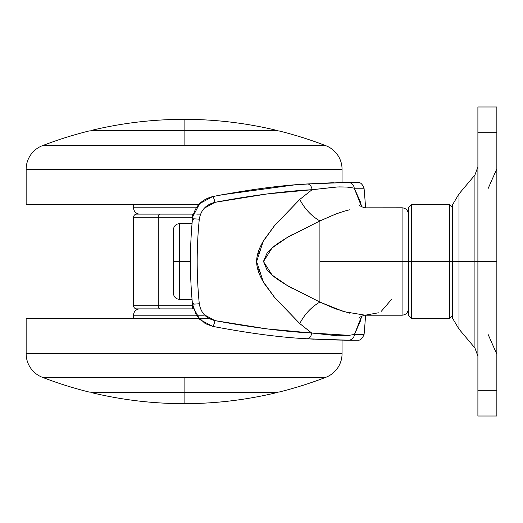 <?xml version="1.0" encoding="UTF-8"?>
<svg xmlns="http://www.w3.org/2000/svg" width="523" height="523" viewBox="0 0 523 523"><rect width="100%" height="100%" fill="white"/><g stroke="black" fill="none" stroke-linecap="round" stroke-linejoin="round"><path stroke-width="0.78" d="M184.103 130.312L276.458 130.312C246.104 123.016 215.319 119.355 184.103 119.342L184.103 130.312L91.747 130.312A3.158 3.158 0 0 0 90.531 130.9A3.158 3.158 0 0 1 91.747 130.312C122.101 123.016 152.886 119.355 184.103 119.342C215.319 119.355 246.104 123.016 276.458 130.312L184.103 130.312L184.103 119.342C152.886 119.355 122.101 123.016 91.747 130.312L184.103 130.312M184.103 392.688L184.103 403.658C215.319 403.645 246.104 399.984 276.458 392.688L184.103 392.688L276.458 392.688A3.158 3.158 0 0 0 277.674 392.1A3.158 3.158 0 0 1 276.458 392.688C246.104 399.984 215.319 403.645 184.103 403.658C152.886 403.645 122.101 399.984 91.747 392.688L184.103 392.688L91.747 392.688C122.101 399.984 152.886 403.645 184.103 403.658L184.103 392.688M192.039 299.411L192.039 305.726A3.158 1.615 90 0 0 193.654 308.884L159.881 308.884L193.654 308.884A3.158 1.615 -90 0 1 192.039 305.726L158.266 305.726A3.158 1.615 90 0 0 159.881 308.884L136.719 308.884L159.881 308.884A3.158 1.615 -90 0 1 158.266 305.726L133.561 305.726A3.158 3.158 0 0 0 136.719 308.884A3.158 3.158 0 0 1 133.561 305.726L133.561 217.274A3.158 3.158 0 0 1 136.719 214.116L193.425 214.116L136.719 214.116A3.158 3.158 0 0 0 133.561 217.274L133.561 305.726L158.266 305.726L158.266 217.274L133.561 217.274L158.266 217.274L158.266 305.726L192.039 305.726L192.039 299.411L179.683 299.411L179.683 261.5L173.361 261.5L173.361 293.089L173.361 261.5L179.683 261.5L179.683 299.411C175.852 299.025 173.747 296.92 173.361 293.089M277.674 130.9A3.158 3.158 0 0 0 276.458 130.312A3.158 3.158 0 0 1 277.674 130.9M90.531 392.1A3.158 3.158 0 0 0 91.747 392.688A3.158 3.158 0 0 1 90.531 392.1M335.871 214.025L319.906 220.922L319.906 261.5L408.398 261.5L402.076 261.5L402.076 315.206L402.076 261.5L402.076 315.206L402.076 261.5L319.906 261.5L319.906 302.078L335.06 308.675L349.763 313.205M365.074 315.206L402.076 315.206C405.907 314.82 408.012 312.715 408.398 308.884M353.391 188.038L364.054 188.221A821.358 821.358 0 0 1 365.57 207.794A821.358 821.358 0 0 0 364.054 188.221L354.234 188.221L360.157 201.27L361.615 206.748L354.234 188.228A6.315 5.975 -90.4 0 0 348.24 182.468L357.791 182.462L344.304 182.507L307.178 183.965L348.24 182.468A6.315 5.975 89.6 0 1 354.234 188.221L355.156 188.221M365.57 315.206A821.358 821.358 0 0 1 364.086 334.426A821.358 821.358 0 0 0 365.57 315.206M352.613 340.212L348.475 340.198A6.315 5.982 -89.7 0 0 354.463 334.445L364.086 334.426L354.463 334.445L360.321 321.181L361.622 316.245L354.463 334.439L347.194 335.642L337.603 335.799L311.662 333.014L299.764 323.554L274.412 297.234L265.011 284.551C259.473 276.079 256.675 268.417 256.623 261.572C256.636 254.969 259.192 247.627 264.305 239.547L274.3 225.91L299.764 199.446L312.061 189.718L267.345 193.915L214.933 202.342L204.336 208.18M204.362 314.807L214.966 320.619L266.92 328.875L311.662 333.014L299.764 323.554C304.713 314.094 311.427 306.936 319.906 302.078L343.807 311.636L365.217 315.206L378.358 312.8M353.097 334.746L354.463 334.445A6.315 5.982 90.3 0 1 348.475 340.198L306.805 338.767C280.23 337.387 248.843 333.249 212.652 326.359L205.225 323.6L196.471 315.402L192.471 304.007C189.731 275.654 189.731 247.294 192.477 218.934A6.315 0.373 5.5 0 1 199.289 219.222C196.485 247.392 196.485 275.556 199.283 303.726C196.485 275.556 196.485 247.392 199.289 219.222C200.819 210.148 206.036 204.519 214.933 202.342C252.413 195.327 284.793 191.117 312.061 189.718L337.773 186.94L347.069 187.084L352.548 187.868M381.332 311.27L391.531 299.411M365.44 207.794L365.204 207.794C366.133 208.572 358.477 205.683 359 204.735M349.73 209.801C346.167 210.56 341.258 212.07 335.008 214.345L319.906 220.922C311.427 216.064 304.713 208.906 299.764 199.446C304.713 208.906 311.427 216.064 319.906 220.922L287.219 237.514L272.071 247.954L263.481 261.552L272.169 275.131L287.362 285.571L319.906 302.078C311.427 306.936 304.713 314.094 299.764 323.554L274.908 297.835L263.278 281.773L256.623 261.578L263.206 241.358L274.797 225.302L299.764 199.446L312.061 189.718L336.734 186.986M402.076 261.5L402.076 207.794L402.076 261.5M408.398 214.116C408.012 210.285 405.907 208.18 402.076 207.794L363.23 207.834M292.645 288.604L288.657 286.329C281.524 282.067 276.517 278.739 273.64 276.334L267.011 269.96L263.481 261.389L267.155 252.864L273.758 246.568C276.628 244.182 281.616 240.874 288.716 236.638L292.749 234.337M319.906 302.078L319.906 220.922M332.465 182.762L307.178 183.965L334.014 182.717M331.151 339.904L306.805 338.767L332.334 339.937M212.6 196.602C248.928 189.601 280.452 185.39 307.178 183.965A6.315 4.504 86.3 0 1 312.061 189.718A6.315 4.504 -93.7 0 0 307.178 183.965L294.357 184.92L221.85 194.791L212.6 196.602A6.315 1.144 78.5 0 1 214.933 202.342A6.315 1.144 -101.5 0 0 212.6 196.602L199.616 203.643L192.778 216.764L192.477 218.934C194.314 207.069 201.022 199.629 212.6 196.602L221.837 194.791M337.531 182.632L343.624 182.52M356.751 182.462L342.055 182.54L342.055 169.295A25.274 25.274 0 0 0 325.868 145.708A394.277 394.277 0 0 0 278.877 130.9L184.103 130.9L184.103 145.708L325.868 145.708L42.337 145.708A25.274 25.274 0 0 0 26.15 169.295L342.055 169.295L26.15 169.295L26.15 204.637L198.688 204.637L26.15 204.637L26.15 169.295A25.274 25.274 0 0 1 42.337 145.708A394.277 394.277 0 0 1 89.328 130.9A394.277 394.277 0 0 0 42.337 145.708L184.103 145.708L184.103 130.9L89.328 130.9L278.877 130.9A394.277 394.277 0 0 1 325.868 145.708A25.274 25.274 0 0 1 342.055 169.295L342.055 182.54M339.126 186.901L346.304 187.025M199.289 219.222A6.315 0.373 -174.5 0 0 192.477 218.934A6.315 0.373 -174.5 0 0 193.582 219.261M192.778 216.764L192.477 218.934C189.731 247.294 189.731 275.654 192.471 304.007A6.315 0.373 174.5 0 1 193.582 303.686M192.477 218.934C189.738 247.294 189.731 275.654 192.471 304.007A6.315 0.373 -5.5 0 0 199.283 303.726A6.315 0.373 174.5 0 1 192.471 304.007L192.895 306.785L199.864 319.566L212.652 326.359A6.315 1.144 -78.6 0 0 214.966 320.619C206.069 318.474 200.839 312.846 199.283 303.726M345.376 340.179L331.667 339.917M349.527 335.38L311.662 333.014A6.315 4.485 93.7 0 1 306.805 338.767A6.315 4.485 -86.3 0 0 311.662 333.014C284.264 331.621 252.034 327.49 214.966 320.619A6.315 1.144 101.4 0 1 212.652 326.359C248.843 333.249 280.23 337.387 306.805 338.767L344.552 340.172L357.837 340.185C360.255 340.571 362.334 338.649 364.08 334.426M192.039 223.589L192.039 217.274L158.266 217.274A3.158 1.615 -90 0 1 159.881 214.116A3.158 1.615 90 0 0 158.266 217.274L192.039 217.274A3.158 1.615 -90 0 1 193.412 214.149A3.158 1.615 90 0 0 192.039 217.274L192.039 223.589L179.683 223.589L179.683 261.5L190.418 261.5L179.683 261.5L179.683 223.589C175.852 223.975 173.747 226.08 173.361 229.911L173.361 261.5L173.361 229.911M260.546 272.738L257.349 267.73M257.349 255.276L260.173 250.733M452.624 315.206L449.466 318.363L411.555 318.363L408.398 315.206L408.398 261.5L411.555 261.5L411.555 204.637L411.555 318.363L411.555 261.5L452.624 261.5L452.624 204.637L452.624 318.363L452.624 261.5L458.959 261.5L458.959 193.955L458.959 261.5L474.923 261.5L474.923 348.004L474.923 174.996L474.923 261.5L477.898 261.5L477.898 132.711L496.85 132.711L496.85 416.001L496.85 390.289L477.898 390.289L496.85 390.289L496.85 261.5L477.898 261.5L477.898 416.007L477.898 261.5L496.85 261.5L496.85 132.711L477.898 132.711L477.898 261.5L458.959 261.5L458.959 329.045L458.959 261.5L458.959 329.045L458.959 261.5L449.466 261.5L449.466 318.363L449.466 261.5L449.466 318.363L449.466 261.5L411.555 261.5L411.555 318.363L411.555 261.5L408.398 261.5L408.398 315.206L408.398 207.794L411.555 204.637L449.466 204.637L452.624 207.794M449.466 261.5L449.466 204.637L449.466 261.5M477.898 132.711L477.898 106.999L477.898 132.711M474.923 261.5L474.923 348.004L474.923 261.5M496.85 132.711L496.85 106.993L496.85 132.711M458.959 261.5L458.959 193.955L458.959 261.5M408.398 261.5L408.398 207.794L408.398 261.5M411.555 261.5L411.555 204.637L411.555 261.5M477.898 356.143L474.923 348.004L458.959 329.045L452.624 318.363L452.624 204.637L458.959 193.955L474.923 174.996L477.898 166.857M196.315 207.794L133.561 207.794A6.315 6.315 0 0 0 139.876 214.116A6.315 6.315 0 0 1 133.561 207.794L196.315 207.794M133.561 204.637L133.561 207.794L133.561 204.637M199.694 214.116L196.746 214.116M167.177 214.116L159.881 214.116M325.868 377.292A394.277 394.277 0 0 1 278.877 392.1A394.277 394.277 0 0 0 325.868 377.292L42.337 377.292A25.274 25.274 0 0 1 26.15 353.705L26.15 318.363L26.15 353.705L342.055 353.705A25.274 25.274 0 0 1 325.868 377.292A25.274 25.274 0 0 0 342.055 353.705L342.055 340.14L342.055 353.705L26.15 353.705A25.274 25.274 0 0 0 42.337 377.292A394.277 394.277 0 0 0 89.328 392.1L184.103 392.1L184.103 377.292L184.103 392.1L278.877 392.1L89.328 392.1A394.277 394.277 0 0 1 42.337 377.292L325.868 377.292M133.561 315.206A6.315 6.315 0 0 1 139.876 308.884A6.315 6.315 0 0 0 133.561 315.206L133.561 318.363L133.561 315.206L204.14 315.206L133.561 315.206M208.775 318.363L26.15 318.363L208.775 318.363M365.217 315.206C365.963 314.48 358.968 317.049 358.994 318.265M294.371 184.92L315.833 183.455M348.24 182.468L344.311 182.507M364.047 188.221C362.387 184.037 360.301 182.122 357.791 182.462M212.652 326.359L205.251 323.613M192.471 304.007L192.895 306.785M348.475 340.198L344.559 340.172M306.805 338.767L313.571 339.166M487.939 334.034L496.536 353.561M477.898 106.993L496.85 106.993M496.85 416.007L477.898 416.007M487.939 188.966L496.536 169.439"/></g></svg>
